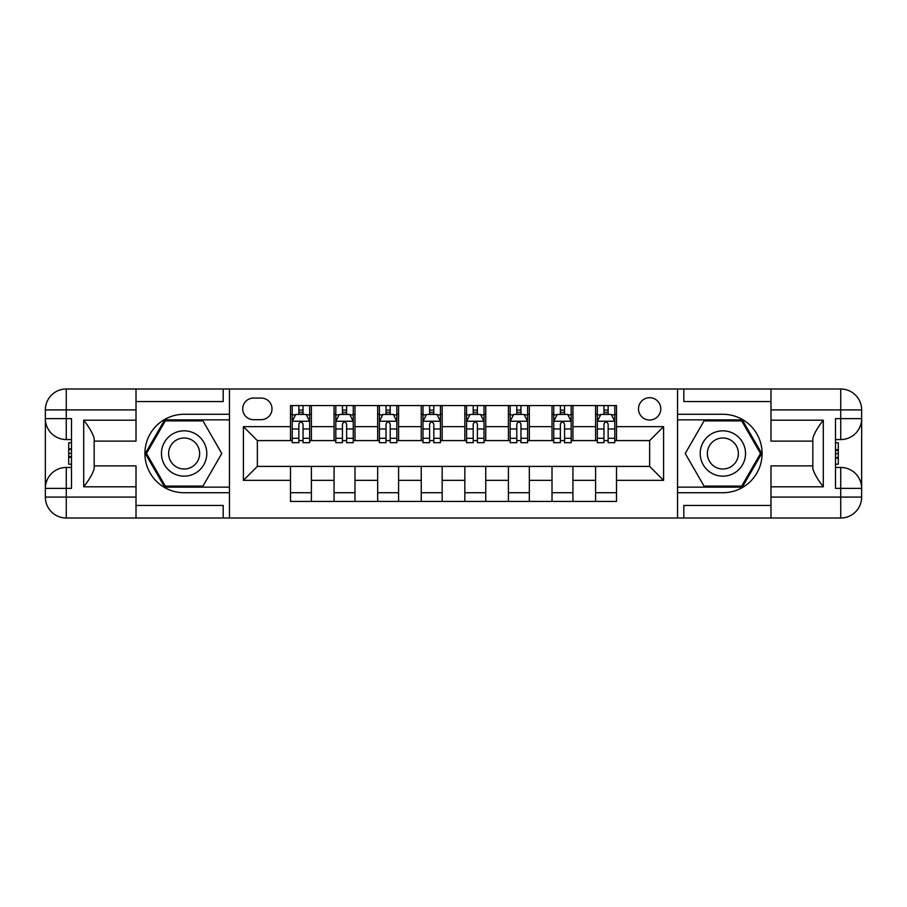 <?xml version="1.0" encoding="UTF-8"?>
<svg xmlns="http://www.w3.org/2000/svg" width="907" height="907" viewBox="0 0 907 907"><rect width="100%" height="100%" fill="white"/><g stroke="black" fill="none" stroke-linecap="round" stroke-linejoin="round"><path stroke-width="1.36" d="M649.639 397.708A11.156 11.156 0 0 0 638.483 408.864A11.156 11.156 0 0 0 649.639 420.02A11.156 11.156 0 0 0 660.795 408.864A11.156 11.156 0 0 0 649.639 397.708M136.016 505.46L223.19 505.46L223.19 518.01L770.984 518.01L770.984 497.093L840.732 497.093L840.732 488.374L835.494 488.374L835.494 418.626L840.732 418.626L840.732 409.907L770.984 409.907L770.984 420.202L823.295 420.202L823.295 486.798C817.717 479.633 814.225 473.601 812.831 468.681L812.831 438.319C814.225 433.399 817.717 427.367 823.295 420.202M253.518 419.68L261.193 419.68A10.805 10.805 0 0 0 271.998 408.864A10.805 10.805 0 0 0 261.193 398.06L253.518 398.06A10.805 10.805 0 0 0 242.713 408.864A10.805 10.805 0 0 0 253.518 419.68M677.54 414.272L677.54 492.728L722.868 492.728A39.228 39.228 0 0 0 762.095 453.5A39.228 39.228 0 0 0 722.868 414.272L677.54 414.272L677.54 388.99L136.016 388.99L136.016 409.907L66.268 409.907L66.268 418.626L71.506 418.626L71.506 488.374L66.268 488.374L66.268 497.093L136.016 497.093L136.016 486.798L83.705 486.798L83.705 420.202C89.283 427.367 92.775 433.399 94.169 438.319L94.169 468.681C92.775 473.601 89.283 479.633 83.705 486.798M229.46 492.728L229.46 414.272L184.132 414.272A39.228 39.228 0 0 0 144.905 453.5A39.228 39.228 0 0 0 184.132 492.728L229.46 492.728L229.46 518.01M290.489 480.347L243.405 480.347L243.405 426.653L290.489 426.653L290.489 440.598L257.361 440.598L257.361 466.402L290.489 466.402L290.489 501.446L616.511 501.446L616.511 466.402L649.639 466.402L649.639 440.598L616.511 440.598L616.511 426.653L663.595 426.653L663.595 480.347L616.511 480.347M616.511 426.653L616.511 405.554L290.489 405.554L290.489 426.653M595.593 405.554L595.593 440.598L597.339 440.598M603.96 440.598L608.144 440.598M614.776 440.598L616.511 440.598M595.593 440.598L571.183 440.598M552.012 405.554L552.012 440.598L553.746 440.598M560.379 440.598L564.562 440.598M552.012 440.598L527.602 440.598M508.419 405.554L508.419 440.598L510.165 440.598M516.786 440.598L520.969 440.598M508.419 440.598L484.009 440.598M464.838 405.554L464.838 440.598L466.572 440.598M473.205 440.598L477.388 440.598M464.838 440.598L440.428 440.598M421.245 405.554L421.245 440.598L422.991 440.598M429.612 440.598L433.795 440.598M421.245 440.598L396.835 440.598M377.663 405.554L377.663 440.598L379.398 440.598M386.031 440.598L390.214 440.598M377.663 440.598L353.254 440.598M334.071 405.554L334.071 440.598L335.817 440.598M342.438 440.598L346.621 440.598M334.071 440.598L309.661 440.598M290.489 440.598L292.224 440.598M298.857 440.598L303.04 440.598M290.489 466.402L311.407 466.402L311.407 501.446M616.511 466.402L311.407 466.402M311.407 405.554L311.407 440.598M290.489 414.272L292.224 414.272M298.857 414.272L303.04 414.272M309.661 414.272L311.407 414.272M290.489 492.728L311.407 492.728M334.071 466.402L334.071 501.446M354.988 405.554L354.988 440.598M334.071 414.272L335.817 414.272M342.438 414.272L346.621 414.272M353.254 414.272L354.988 414.272M354.988 466.402L354.988 501.446M334.071 492.728L354.988 492.728M377.663 466.402L377.663 501.446M398.581 466.402L398.581 501.446M377.663 492.728L398.581 492.728M398.581 405.554L398.581 440.598M377.663 414.272L379.398 414.272M386.031 414.272L390.214 414.272M396.835 414.272L398.581 414.272M421.245 466.402L421.245 501.446M442.163 466.402L442.163 501.446M421.245 492.728L442.163 492.728M442.163 405.554L442.163 440.598M421.245 414.272L422.991 414.272M429.612 414.272L433.795 414.272M440.428 414.272L442.163 414.272M464.838 466.402L464.838 501.446M485.755 466.402L485.755 501.446M464.838 492.728L485.755 492.728M485.755 405.554L485.755 440.598M464.838 414.272L466.572 414.272M473.205 414.272L477.388 414.272M484.009 414.272L485.755 414.272M508.419 466.402L508.419 501.446M529.337 466.402L529.337 501.446M508.419 492.728L529.337 492.728M529.337 405.554L529.337 440.598M508.419 414.272L510.165 414.272M516.786 414.272L520.969 414.272M527.602 414.272L529.337 414.272M552.012 466.402L552.012 501.446M572.929 466.402L572.929 501.446M552.012 492.728L572.929 492.728M572.929 405.554L572.929 440.598M552.012 414.272L553.746 414.272M560.379 414.272L564.562 414.272M571.183 414.272L572.929 414.272M595.593 466.402L595.593 501.446M595.593 492.728L616.511 492.728M595.593 414.272L597.339 414.272M603.96 414.272L608.144 414.272M614.776 414.272L616.511 414.272M257.361 440.598L243.405 426.653M257.361 466.402L243.405 480.347M663.595 426.653L649.639 440.598M663.595 480.347L649.639 466.402M303.04 410.089L298.857 410.089M309.661 438.319L303.04 438.319L303.04 442.695L309.661 442.695L309.661 421.415L306.181 414.442L295.716 414.442L292.224 421.415L292.224 442.695L298.857 442.695L298.857 438.319L292.224 438.319M292.224 421.415L292.224 405.554M309.661 421.415L309.661 405.554M298.857 414.442L298.857 405.554M303.04 405.554L303.04 414.442M303.04 438.319L303.04 424.034C301.646 421.347 300.251 421.347 298.857 424.034L298.857 438.319M346.621 410.089L342.438 410.089M353.254 438.319L346.621 438.319L346.621 442.695L353.254 442.695L353.254 421.415L349.762 414.442L339.297 414.442L335.817 421.415L335.817 442.695L342.438 442.695L342.438 438.319L335.817 438.319M335.817 421.415L335.817 405.554M353.254 421.415L353.254 405.554M342.438 414.442L342.438 405.554M346.621 405.554L346.621 414.442M346.621 438.319L346.621 424.034C345.227 421.347 343.832 421.347 342.438 424.034L342.438 438.319M390.214 410.089L386.031 410.089M396.835 438.319L390.214 438.319L390.214 442.695L396.835 442.695L396.835 421.415L393.355 414.442L382.89 414.442L379.398 421.415L379.398 442.695L386.031 442.695L386.031 438.319L379.398 438.319M379.398 421.415L379.398 405.554M396.835 421.415L396.835 405.554M386.031 414.442L386.031 405.554M390.214 405.554L390.214 414.442M390.214 438.319L390.214 424.034C388.82 421.347 387.425 421.347 386.031 424.034L386.031 438.319M433.795 410.089L429.612 410.089M440.428 438.319L433.795 438.319L433.795 442.695L440.428 442.695L440.428 421.415L436.936 414.442L426.471 414.442L422.991 421.415L422.991 442.695L429.612 442.695L429.612 438.319L422.991 438.319M422.991 421.415L422.991 405.554M440.428 421.415L440.428 405.554M429.612 414.442L429.612 405.554M433.795 405.554L433.795 414.442M433.795 438.319L433.795 424.034C432.401 421.347 431.006 421.347 429.612 424.034L429.612 438.319M477.388 410.089L473.205 410.089M484.009 438.319L477.388 438.319L477.388 442.695L484.009 442.695L484.009 421.415L480.529 414.442L470.064 414.442L466.572 421.415L466.572 442.695L473.205 442.695L473.205 438.319L466.572 438.319M466.572 421.415L466.572 405.554M484.009 421.415L484.009 405.554M473.205 414.442L473.205 405.554M477.388 405.554L477.388 414.442M477.388 438.319L477.388 424.034C475.994 421.347 474.599 421.347 473.205 424.034L473.205 438.319M172.795 433.875A22.664 22.664 0 0 0 164.507 464.838A22.664 22.664 0 0 0 195.459 473.125A22.664 22.664 0 0 0 203.758 442.163A22.664 22.664 0 0 0 172.795 433.875M176.377 440.065A15.521 15.521 0 0 0 170.697 461.255A15.521 15.521 0 0 0 191.887 466.935A15.521 15.521 0 0 0 197.567 445.745A15.521 15.521 0 0 0 176.377 440.065M221.773 453.5L202.953 486.107L165.312 486.107L146.48 453.5L165.312 420.893L202.953 420.893L221.773 453.5M711.542 473.125A22.664 22.664 0 0 0 742.493 464.838A22.664 22.664 0 0 0 734.205 433.875A22.664 22.664 0 0 0 703.242 442.163A22.664 22.664 0 0 0 711.542 473.125M715.113 466.935A15.521 15.521 0 0 0 736.303 461.255A15.521 15.521 0 0 0 730.623 440.065A15.521 15.521 0 0 0 709.433 445.745A15.521 15.521 0 0 0 715.113 466.935M704.047 420.893L741.688 420.893L760.519 453.5L741.688 486.107L704.047 486.107L685.227 453.5L704.047 420.893M229.46 414.272L229.46 388.99M83.705 420.202L136.016 420.202L136.016 409.907M136.016 420.202L136.016 441.119L94.169 441.119M136.016 497.093L136.016 518.01L66.268 518.01A20.918 20.918 0 0 1 45.35 497.093L45.35 409.907A20.918 20.918 0 0 1 66.268 388.99L136.016 388.99M94.169 465.881L136.016 465.881L136.016 486.798M223.19 518.01L136.016 518.01M45.35 488.374A20.918 20.918 0 0 1 66.268 467.445A20.918 20.918 0 0 0 45.35 488.374L66.268 488.374L66.268 467.445L71.506 467.445M71.506 439.555L66.268 439.555L66.268 418.626L45.35 418.626A20.918 20.918 0 0 0 66.268 439.555A20.918 20.918 0 0 1 45.35 418.626M223.19 388.99L223.19 401.54L136.016 401.54M229.46 419.85L164.7 419.85L145.279 453.5L164.7 487.15L229.46 487.15M71.506 442.775L68.717 442.775L68.717 456.572L71.506 456.572M68.717 453.33L71.506 453.33M68.717 449.487L71.506 449.487M68.717 448.852L71.506 448.852M68.717 456.572L68.717 464.225L71.506 464.225M68.717 457.264L71.506 457.264M677.54 492.728L677.54 518.01M677.54 388.99L840.732 388.99L840.732 409.907L861.65 409.907L861.65 497.093A20.918 20.918 0 0 1 840.732 518.01L770.984 518.01M823.295 486.798L770.984 486.798L770.984 497.093M770.984 486.798L770.984 465.881L812.831 465.881M812.831 441.119L770.984 441.119L770.984 420.202M770.984 409.907L770.984 388.99M861.65 418.626A20.918 20.918 0 0 1 840.732 439.555A20.918 20.918 0 0 0 861.65 418.626L840.732 418.626L840.732 439.555L835.494 439.555M835.494 467.445L840.732 467.445L840.732 488.374L861.65 488.374A20.918 20.918 0 0 0 840.732 467.445A20.918 20.918 0 0 1 861.65 488.374M683.81 388.99L683.81 401.54L770.984 401.54M683.81 518.01L683.81 505.46L770.984 505.46M861.65 409.907A20.918 20.918 0 0 0 840.732 388.99A20.918 20.918 0 0 1 861.65 409.907M677.54 487.15L742.3 487.15L761.721 453.5L742.3 419.85L677.54 419.85M835.494 464.225L838.283 464.225L838.283 450.428L835.494 450.428M838.283 453.67L835.494 453.67M838.283 457.513L835.494 457.513M838.283 458.148L835.494 458.148M838.283 450.428L838.283 442.775L835.494 442.775M838.283 449.736L835.494 449.736M520.969 410.089L516.786 410.089M527.602 438.319L520.969 438.319L520.969 442.695L527.602 442.695L527.602 421.415L524.11 414.442L513.645 414.442L510.165 421.415L510.165 442.695L516.786 442.695L516.786 438.319L510.165 438.319M510.165 421.415L510.165 405.554M527.602 421.415L527.602 405.554M516.786 414.442L516.786 405.554M520.969 405.554L520.969 414.442M520.969 438.319L520.969 424.034C519.575 421.347 518.18 421.347 516.786 424.034L516.786 438.319M564.562 410.089L560.379 410.089M571.183 438.319L564.562 438.319L564.562 442.695L571.183 442.695L571.183 421.415L567.703 414.442L557.238 414.442L553.746 421.415L553.746 442.695L560.379 442.695L560.379 438.319L553.746 438.319M553.746 421.415L553.746 405.554M571.183 421.415L571.183 405.554M560.379 414.442L560.379 405.554M564.562 405.554L564.562 414.442M564.562 438.319L564.562 424.034C563.168 421.347 561.773 421.347 560.379 424.034L560.379 438.319M608.144 410.089L603.96 410.089M614.776 438.319L608.144 438.319L608.144 442.695L614.776 442.695L614.776 421.415L611.284 414.442L600.819 414.442L597.339 421.415L597.339 442.695L603.96 442.695L603.96 438.319L597.339 438.319M597.339 421.415L597.339 405.554M614.776 421.415L614.776 405.554M603.96 414.442L603.96 405.554M608.144 405.554L608.144 414.442M608.144 438.319L608.144 424.034C606.749 421.347 605.354 421.347 603.96 424.034L603.96 438.319M334.071 480.347L311.407 480.347M334.071 426.653L311.407 426.653M377.663 426.653L354.988 426.653M377.663 480.347L354.988 480.347M421.245 426.653L398.581 426.653M421.245 480.347L398.581 480.347M464.838 426.653L442.163 426.653M464.838 480.347L442.163 480.347M508.419 426.653L485.755 426.653M508.419 480.347L485.755 480.347M552.012 426.653L529.337 426.653M552.012 480.347L529.337 480.347M595.593 426.653L572.929 426.653M595.593 480.347L572.929 480.347M309.57 421.245L292.315 421.245M292.224 414.862L295.501 414.862M306.385 414.862L309.661 414.862M298.857 428.977L292.224 428.977M309.661 428.977L303.04 428.977M303.04 412.311L298.857 412.311M353.163 421.245L335.907 421.245M335.817 414.862L339.093 414.862M349.977 414.862L353.254 414.862M342.438 428.977L335.817 428.977M353.254 428.977L346.621 428.977M346.621 412.311L342.438 412.311M396.744 421.245L379.489 421.245M379.398 414.862L382.675 414.862M393.559 414.862L396.835 414.862M386.031 428.977L379.398 428.977M396.835 428.977L390.214 428.977M390.214 412.311L386.031 412.311M440.337 421.245L423.081 421.245M422.991 414.862L426.267 414.862M437.151 414.862L440.428 414.862M429.612 428.977L422.991 428.977M440.428 428.977L433.795 428.977M433.795 412.311L429.612 412.311M483.919 421.245L466.663 421.245M466.572 414.862L469.849 414.862M480.733 414.862L484.009 414.862M473.205 428.977L466.572 428.977M484.009 428.977L477.388 428.977M477.388 412.311L473.205 412.311M66.268 388.99A20.918 20.918 0 0 0 45.35 409.907L66.268 409.907L66.268 388.99M66.268 518.01L66.268 497.093L45.35 497.093A20.918 20.918 0 0 0 66.268 518.01M840.732 518.01A20.918 20.918 0 0 0 861.65 497.093L840.732 497.093L840.732 518.01M527.511 421.245L510.256 421.245M510.165 414.862L513.441 414.862M524.325 414.862L527.602 414.862M516.786 428.977L510.165 428.977M527.602 428.977L520.969 428.977M520.969 412.311L516.786 412.311M571.093 421.245L553.837 421.245M553.746 414.862L557.023 414.862M567.907 414.862L571.183 414.862M560.379 428.977L553.746 428.977M571.183 428.977L564.562 428.977M564.562 412.311L560.379 412.311M614.685 421.245L597.43 421.245M597.339 414.862L600.615 414.862M611.499 414.862L614.776 414.862M603.96 428.977L597.339 428.977M614.776 428.977L608.144 428.977M608.144 412.311L603.96 412.311"/></g></svg>
